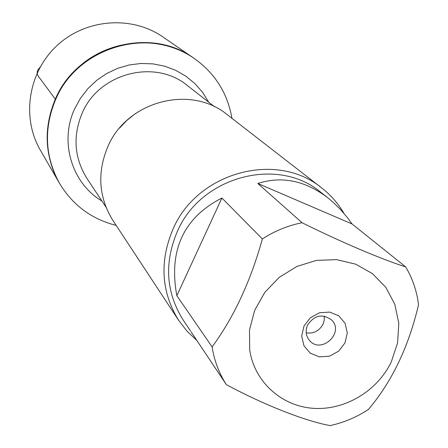 <?xml version="1.0" encoding="UTF-8"?>
<svg xmlns="http://www.w3.org/2000/svg" width="448" height="448" viewBox="0 0 448 448"><rect width="100%" height="100%" fill="white"/><g stroke="black" fill="none" stroke-linecap="round" stroke-linejoin="round"><path stroke-width="0.67" d="M116.178 225.422C91.543 219.139 72.643 205.089 59.472 183.266C44.884 156.509 43.596 128.615 55.619 99.596C77.498 46.732 149.8 25.822 194.314 58.514C215.046 73.338 227.59 93.274 231.941 118.322M55.311 99.176C43.31 128.156 44.593 156.005 59.158 182.722C38.237 146.905 46.026 97.07 77.812 67.838C109.418 38.422 159.712 34.524 193.799 58.162C149.346 25.514 77.157 46.396 55.311 99.176L40.314 78.876C34.3 72.044 38.326 69.765 40.163 67.06M321.815 188.048L227.276 114.705C190.68 84.263 126.84 101.03 107.738 146.838C96.97 172.844 98.7 197.394 112.93 220.489L178.713 320.438C161.235 292.062 159.32 261.654 172.973 229.214C197.21 172.038 276.948 150.606 321.815 188.048C330.882 195.126 338.296 203.616 344.058 213.517M196.862 340.469L187.023 331.167L178.713 320.438M303.962 326.105L310.335 317.766L319.525 312.76L329.7 312.082L338.828 315.857L345.1 323.316L347.29 332.965L344.988 342.905L338.649 351.176L329.532 356.166L319.413 356.882L310.279 353.181L303.951 345.772L301.689 336.106L303.962 326.105M391.294 361.866L397.589 342.882L398.798 323.243L394.8 304.293L385.84 287.364L372.49 273.655L355.662 264.169L336.526 259.627L316.445 260.394L296.867 266.448L279.222 277.374L264.802 292.376L254.654 310.363L249.502 330.014L249.698 349.91C254.341 381.528 281.064 405.888 312.743 408.279C344.422 410.766 377.244 391.306 391.294 361.866M352.055 223.966L347.368 217.577L340.687 209.709L333.57 202.653L327.975 197.926C305.256 180.561 281.876 175.75 257.824 183.49L352.055 223.966L405.658 266.885C381.724 259.375 340.34 241.774 302.092 222.74C287.952 225.54 274.708 230.938 262.366 238.946C250.566 281.389 233.811 317.369 212.111 346.892C214.267 360.646 219.016 373.229 226.363 384.647C263.598 404.734 305.038 421.019 330.064 425.6C343.762 422.632 356.552 417.245 368.435 409.433C391.972 381.623 408.677 346.707 418.55 304.679C416.842 291.094 412.546 278.494 405.658 266.885M257.824 183.49L302.092 222.74M221.911 198.01C183.495 217.756 168.476 250.314 176.842 295.68L221.911 198.01L262.366 238.946M176.842 295.68L212.111 346.892M226.363 384.647L191.016 331.716M190.45 330.887L183.086 319.861C165.99 292.466 164.046 263.049 177.268 231.61C200.682 176.406 277.822 155.915 320.902 192.366L327.975 197.926M307.591 325.041C305.189 330.758 305.816 335.888 309.478 340.435C321.154 354.659 344.876 332.718 331.598 319.973C322.42 313.415 314.418 315.106 307.591 325.041M306.202 332.858C313.611 333.878 319.206 331.016 322.997 324.262L324.246 320.247L324.302 316.12M59.472 183.266L40.376 150.214C21.241 117.438 28.252 72.038 57.126 45.483C85.848 18.754 131.65 15.288 162.842 36.91L194.314 58.514M119.538 128.094L126.638 120.618L134.641 114.117M214.53 106.753L187.393 85.557C155.03 58.486 98.778 73.018 82.079 113.355C72.643 136.298 74.273 158.004 86.968 178.466L105.997 207.166M101.937 201.046C71.837 183.221 59.214 141.876 74.603 108.926L80.41 98.308L87.83 88.704L96.662 80.371L106.686 73.528L117.622 68.342L129.198 64.96L141.103 63.459L153.02 63.874L164.651 66.186L175.689 70.325L185.858 76.177L194.897 83.58L202.591 92.344L208.74 102.234"/></g></svg>
